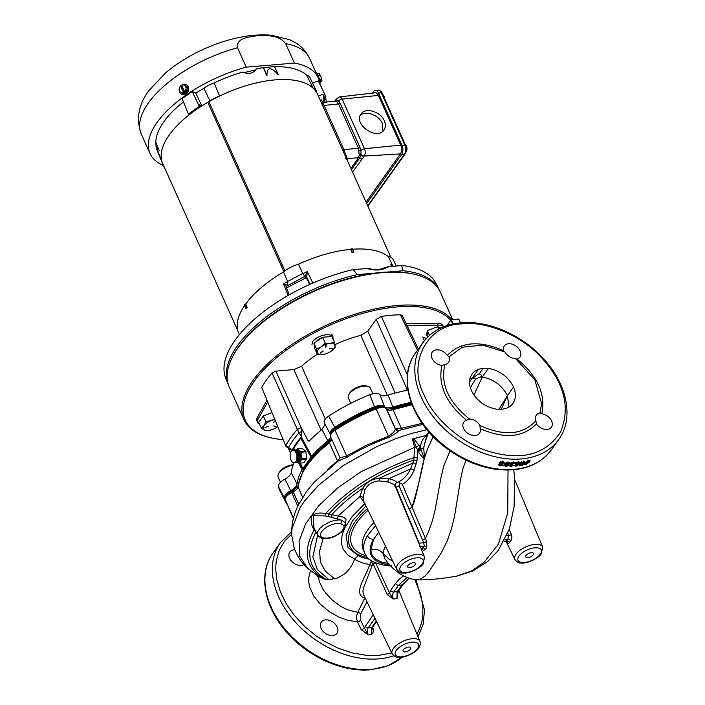 <?xml version="1.0" encoding="UTF-8"?>
<svg xmlns="http://www.w3.org/2000/svg" width="705" height="705" viewBox="0 0 705 705"><rect width="100%" height="100%" fill="white"/><g stroke="black" fill="none" stroke-linecap="round" stroke-linejoin="round"><path stroke-width="1.06" d="M516.58 465.512L517.946 464.375L515.602 464.851L515.452 463.634L519.285 462.075L520.29 462.489L519.788 463.908L516.069 466.225L514.298 465.423A84.662 64.737 28.3 0 0 516.025 465.185L516.58 465.512M515.496 463.573L517.347 463.062M518.739 463.123L519.479 462.083M516.721 462.833L516.457 462.198M517.311 464.154L517.021 463.511L517.311 464.154L518.572 463.414L518.245 462.797L517.021 463.511L516.633 462.621M518.572 463.414L517.981 462.189M515.364 465.282L515.796 466.261M525.04 463.114L528.803 460.497L530.142 460.665L529.517 462.013L525.789 464.674L524.529 464.022L525.04 463.114M524.494 464.569L524.529 464.022M518.951 465.873L519.585 464.974A83.401 58.771 35.5 0 0 522.123 464.604L522.696 463.969L521.541 464.313L520.537 463.291L523.938 461.475L525.498 462.163A84.397 64.481 -150 0 1 523.841 462.577L523.462 462.154L522.202 462.974L522.502 463.546L524.714 463.018A3246.543 2252.651 85.4 0 1 522.687 465.282A83.401 58.771 -144.5 0 1 518.951 465.873M520.281 464.119L520.537 463.291M523.841 462.577L523.189 461.625M521.788 462.172L522.502 463.546M501.202 464.313L500.92 463.009L499.774 463.379L500.418 465.168L501.581 464.718A86.01 53.034 45.4 0 0 503.114 465.08L499.88 465.855L498.224 464.498L499.748 463.784L499.166 462.656L502.736 461.678L504.621 463.106A84.829 64.155 -153.4 0 1 502.753 463.07L502.286 462.365L501.017 462.859L502.083 463.564L500.039 464.683L500.418 465.168M498.056 465.027L498.224 464.498M499.114 462.727L499.272 463.573L499.166 462.656M502.753 463.07L502.136 461.616M500.779 461.687L501.458 463.555M505.432 466.366L503.749 465.106L505.159 464.322L504.851 463.247L508.27 462.189L509.926 463.555L508.199 464.498L508.428 465.388L507.115 466.19L505.432 466.366L505.238 465.053M503.582 465.679L503.749 465.106M505.159 464.322L504.851 463.247L505.159 464.322M510.138 462.841L509.926 463.555L509.548 462.383M508.561 464.833L508.138 463.511M512.42 465.229L513.848 465.379L510.764 466.49L509.248 465.45L510.72 464.613L510.217 463.652L513.628 462.321L515.346 463.388A84.882 65.133 -152.6 0 1 513.584 463.59L513.178 463L511.953 463.608L512.94 464.119L510.966 465.397L512.412 465.238M515.346 462.885L514.809 462.075M513.584 463.59L512.94 462.357M511.601 462.63L512.341 464.198M510.684 464.621L511.292 465.793M509.089 466.005L509.248 465.45M510.076 463.89L510.279 464.472L510.217 463.652M509.195 529.552L511.407 534.469A2.476 1.049 -24.1 0 1 508.825 535.544L507.829 539.078A2.476 1.621 -140.3 0 1 510.676 540.991A15.625 7.076 155.8 0 0 510.059 541.784A15.625 7.076 155.8 0 0 509.548 542.568A2.476 1.859 30.6 0 0 506.525 540.911L504.101 541.519M509.548 542.568C508.737 543.802 507.794 543.291 506.719 541.043M511.407 534.469C512.218 537.087 511.98 539.263 510.676 540.991M526.071 555.443A4.23 1.921 -24.2 0 1 530.116 552.932A4.23 1.921 -24.2 0 1 533.465 553.407A4.23 1.921 -24.2 0 1 533.139 554.844A4.23 1.921 -24.2 0 1 529.102 557.364A4.23 1.921 -24.2 0 1 525.745 556.879A4.23 1.921 -24.2 0 1 526.071 555.443M420.189 546.516L424.216 546.172L423.775 542.762A2.327 0.908 152.9 0 0 426.613 541.176L412.028 507.239C416.355 499.202 420.859 469.821 424.472 458.056L423.705 447.913L424.78 442.978M412.02 507.089C416.752 491.773 420.762 475.804 424.066 459.184L418.224 451.896L421.008 449.719L420.709 448.124A4.045 1.868 -29.9 0 0 417.589 450.257L412.874 438.827L412.355 439.004L414.628 447.331L413.809 460.065A2.829 0.687 -168.9 0 1 416.981 460.885L413.967 470.526C410.83 477.338 406.926 481.912 402.255 484.256L412.02 507.089L409.103 509.186L412.028 507.239M345.45 523.119L346.076 519.162L343.502 517.206L328.706 513.945C350.526 490.548 378.902 472.588 413.809 460.065L410.645 468.878C407.428 475.117 403.498 479.418 398.845 481.788L399.929 482.987L399.109 485.807L409.103 509.186M398.845 481.788L396.219 482.969C396.986 481.533 394.492 480.105 388.755 478.695L379.352 478.201C371.808 479.03 366.23 482.44 362.617 488.424L359.929 496.558L364.529 503.017M399.109 485.807L396.131 487.12C395.091 485.401 395.117 484.009 396.219 482.969L395.276 483.718L394.967 485.666L424.542 557.012A15.219 6.9 -24.2 0 0 412.531 555.17A15.219 6.9 -24.2 0 0 397.92 564.247A15.219 6.9 -24.2 0 0 396.783 569.49L363.754 501.405L363.093 497.695L364.926 489.922A2.829 1.243 28 0 0 362.617 488.424C350.588 496.549 340.392 505.221 332.046 514.421L331.517 517.311L341.229 520.052A2.529 1.859 99.4 0 1 340.489 523.489L343.864 525.63A2.529 2.247 -22 0 0 345.283 522.625L345.283 522.625A2.529 2.247 -22 0 0 345.283 522.616L341.229 520.052L338.841 519.893L333.35 520.731L329.076 522.22L323.181 525.516L320.114 528.124L317.497 532.063L317.558 535.042L313.892 527.507L313.355 515.69L325.366 515.928A2.529 0.643 97.5 0 0 325.604 513.592C319.85 512.42 315.329 513.161 312.042 515.804C310.385 520.431 311.081 525.075 314.13 529.746L316.422 532.707M399.929 482.987L400.696 483.383L399.691 483.868M402.255 484.256L400.696 483.383M416.981 460.885L417.801 451.13L418.224 451.896M331.517 517.311L328.327 516.562L328.706 513.945L325.604 513.592C348.129 489.067 377.704 470.358 414.329 457.483A2.829 0.467 -172.5 0 1 417.439 458.038M366.988 601.911L360.555 613.985A2.529 1.692 30.9 0 0 357.805 612.275L364.705 598.219C352.421 593.725 365.745 577.395 369.799 564.37C364.961 564.071 359.894 562.334 354.606 559.153C352.2 565.754 348.517 570.9 343.582 574.584L337.686 577.933L328.944 579.695L324.194 579.052A5.05 2.811 105.3 0 0 324.009 578.92L319.092 576.796M324.194 579.052L318.316 576.32M337.686 577.941L328.786 579.598L324.009 578.92M376.576 621.669L372.769 627.009A2.529 1.78 -144.5 0 1 371.632 627.6L371.235 634.641L368.098 634.905L364.291 627.882A2.529 1.11 -25.5 0 1 361.163 629.574L357.47 621.845C356.254 618.267 356.369 615.077 357.805 612.275L349.477 610.407L345.6 608.847L340.383 606.08L332.222 599.999L325.745 593.125L322.82 588.966L319.418 581.713L318.519 577.404M392.174 653.808C394.606 656.611 396.58 657.765 398.069 657.28C404.873 658.435 416.937 651.764 418.647 648.001C420.356 645.348 420.788 643.127 419.933 641.33A15.219 6.9 -24.2 0 0 407.922 639.488A15.219 6.9 -24.2 0 0 393.311 648.565A15.219 6.9 -24.2 0 0 392.174 653.808L363.251 594.051L362.916 590.825L363.665 587.397L372.169 565.533A2.529 1.093 13.9 0 1 369.799 564.37L371.517 560.88M365.19 598.201A2.529 1.498 23.4 0 0 364.705 598.219L365.04 597.884M428.182 433.275L425.503 435.619M412.874 438.827L426.877 435.32L425.3 441.348M426.877 435.32L426.877 435.32C422.921 438.166 420.814 442.194 420.585 447.402L413.668 438.563M328.327 516.562L325.366 515.928M327.094 538.047A2.529 1.392 85.5 0 1 326.371 538.514C330.354 537.924 332.804 538.223 340.762 532.575A2.529 1.128 -128.9 0 1 340.101 532.663C336.126 535.844 331.791 537.642 327.094 538.047L326.917 538.065A2.529 1.41 85.8 0 1 326.177 538.532A2.529 1.41 85.8 0 1 326.115 538.532M317.558 535.042C319.814 537.845 322.652 539.008 326.062 538.541L326.062 538.541A2.529 1.419 -94 0 0 326.812 538.074A12.672 5.746 -24.2 0 1 322.723 530.389A12.672 5.746 -24.2 0 1 340.489 523.489M423.793 458.929A4.045 2.626 -43.7 0 1 424.093 458.329A3.031 1.436 160.7 0 0 424.445 457.994L427.662 448.662L433.187 436.615M424.472 458.056L424.066 459.184M424.26 458.629L421.008 449.719M420.709 448.124L420.585 447.402A4.045 1.701 -30.2 0 0 417.386 449.455M417.589 450.257L417.801 451.13L420.85 448.865L423.705 447.913M428.755 431.804L424.78 443.004M422.128 548.472L424.216 546.172A2.327 1.621 -143.8 0 1 426.701 547.433L426.613 541.176M419.836 546.542L419.114 543.158L423.775 542.762L409.341 509.16M421.414 548.534A2.327 1.005 -28.7 0 1 421.396 548.561C422.736 550.49 424.075 550.72 425.406 549.239L426.701 547.433M466.049 460.162L463.053 468.102L460.656 478.907L454.558 516.192L451.535 528.442L447.146 541.176L441.348 552.746L429.151 571.376L425 576.135L420.418 579.096L416.391 579.792C404.273 578.329 393.751 571.306 384.807 558.712L383.22 553.707L383.696 550.279L385.406 546.04M392.738 561.154L388.728 558.845L383.22 553.707C377.545 546.78 370.16 550.2 370.786 549.988L373.685 539.219L378.664 532.152M389.539 564.617A55.219 25.027 -24.2 0 1 373.685 539.219A5.05 3.781 -149.2 0 1 367.464 535.712L375.536 525.71M367.455 557.408C342.207 553.284 342.137 530.195 367.305 508.746M369.358 559.276L362.308 557.479L358.193 555.69L348.023 547.547L346.058 535.544L352.297 521.11L365.965 505.978M469.433 419.017A9.623 6.777 -144.5 0 1 479.92 425.503L480.184 428.666A9.623 6.777 -144.5 0 1 479.435 433.337A9.623 6.777 -144.5 0 1 475.117 435.575A9.623 6.777 -144.5 0 1 465.238 431.046A9.623 6.777 -144.5 0 1 463.767 422.163A9.623 6.777 -144.5 0 1 466.525 420.224L469.433 419.017C448.345 401.947 440.176 383.784 444.943 364.52A9.623 6.777 -144.5 0 0 448.565 362.37A9.623 6.777 -144.5 0 0 449.041 356.8L447.261 355.408C460.568 341.74 479.312 340.154 503.485 350.632A9.623 6.777 -144.5 0 1 504.225 345.979A9.623 6.777 -144.5 0 1 515.998 346.04A9.623 6.777 -144.5 0 1 519.902 357.144A9.623 6.777 -144.5 0 1 517.144 359.083C537.748 376.285 545.952 394.536 541.757 413.844A9.623 6.777 -144.5 0 1 550.508 419.096A9.623 6.777 -144.5 0 1 551.398 427.23A9.623 6.777 -144.5 0 1 547.071 429.468A9.623 6.777 -144.5 0 1 536.408 423.908L535.879 420.77A9.623 6.777 -144.5 0 1 536.346 415.183A9.623 6.777 -144.5 0 1 539.986 413.024L541.757 413.844M479.92 425.503C504.225 436.518 522.881 434.932 535.879 420.77M539.986 413.024L541.607 403.657L534.839 379.792L515.505 358.537A9.623 6.777 -144.5 0 1 504.991 352.042L482.652 345.098L462.357 347.186L449.041 356.8M503.863 351.478L503.485 350.632M515.848 359.012L517.144 359.083M510.72 464.613L510.332 463.502M512.279 464.921L511.989 464.154M509.565 465.133L510.702 465.15M510.482 464.075L511.671 463.599M511.856 462.877L511.486 462.295M502.603 461.766L503.361 461.784M501.185 462.251L500.753 461.555L501.185 462.251M501.422 464.357L501.246 463.52M498.426 464.278L499.889 464.577M521.815 462.242L521.533 461.669M520.748 463.026L522 462.674M522.238 464.48L522.687 465.282M499.034 462.268L499.748 463.784M511.583 463.599L512.068 464.912M528.415 461.105L528.688 460.744L529.517 462.013M524.828 463.432L525.674 463.185M527.754 460.021L528.547 461.308L526.6 462.736C525.939 463.899 525.86 464.295 526.379 463.916L528.027 462.418L527.948 460.762M525.313 462.577L526.379 463.916M507.97 463.775L508.199 464.498M507.785 463.176L509.495 462.233M506.833 465.3L507.115 466.19M506.701 464.868L507.997 464.066M503.952 464.886L505.044 465.044M506.578 462.78L506.199 462.119M506.075 463.441L506.472 463.934L506.075 463.441L505.088 463.846L505.829 465.679L506.869 465.256L506.075 463.441M506.957 464.093L506.569 463.432L507.803 462.877L508.19 463.529L506.957 464.093L506.26 462.339M507.6 462.172L508.19 463.529M506.869 465.256L506.463 464.754L505.459 465.159L505.829 465.679M424.322 395.382C433.725 418.902 464.384 446.045 494.461 452.901C524.467 460.286 546.472 453.35 560.484 432.103C570.389 408.318 564.811 384.322 543.74 360.123C523.048 335.58 485.842 320.757 462.286 323.895C427.521 323.842 406.697 363.04 424.322 395.382M444.943 364.52L441.92 365.472A9.623 6.777 -144.5 0 1 433.161 360.22A9.623 6.777 -144.5 0 1 432.271 352.086A9.623 6.777 -144.5 0 1 447.261 355.408M488.406 368.389C499.871 370.574 508.252 376.77 513.548 386.992L514.853 390.667L515.478 395.628L514.729 400.087L513.029 403.445L510.164 406.336L506.357 408.327L501.687 409.314L496.514 409.164C485.049 406.988 476.668 400.784 471.372 390.57L469.662 384.956L469.504 380.762L470.182 377.466L472.694 373.104L475.426 370.76L478.563 369.226L483.225 368.239L488.406 368.389L482.246 377.034C493.712 379.211 502.092 385.406 507.388 395.628L498.884 409.376M470.305 387.75L475.628 378.964L480.766 376.875L481.453 375.897L480.801 374.161L478.395 374.038L473.637 377.483A25.23 17.784 35.5 0 0 472.403 377.862L469.442 382.084M475.628 378.964L473.531 378.4L473.637 377.483M418.805 543.167A2.476 1.102 157.7 0 0 419.114 543.158L396.131 487.12L395.549 487.067M394.8 486.327C395.646 485.278 393.408 483.85 388.085 482.053L379.519 480.925C372.672 481.224 367.807 484.22 364.926 489.922M408.979 578.391L403.172 584.348A2.529 1.78 -144.5 0 1 402.035 584.938L408.724 578.303M403.172 584.348L398.299 591.187A2.529 1.78 -144.5 0 1 397.162 591.777L402.035 584.938L398.572 585.229L406.996 577.642M501.202 409.349L507.388 395.628L509.019 407.093M374.998 562.731A2.529 1.075 -24.8 0 1 373.121 563.806L387.256 594.544L393.275 599.021C392.262 596.377 392.412 594.059 393.698 592.068A2.529 1.78 -144.5 0 1 390.693 590.244L395.567 583.405A2.529 1.78 35.5 0 0 398.572 585.229L393.698 592.068A21.529 9.755 -24.2 0 1 397.162 591.777L396.986 598.712A16.479 7.473 155.8 0 0 393.275 599.021L389.557 593.072L375.342 562.361M407.992 565.463A4.23 1.921 -24.2 0 1 412.028 562.951A4.23 1.921 -24.2 0 1 415.386 563.427A4.23 1.921 -24.2 0 1 415.06 564.864A4.23 1.921 -24.2 0 1 411.015 567.384A4.23 1.921 -24.2 0 1 407.657 566.899A4.23 1.921 -24.2 0 1 407.992 565.463M398.299 591.187L396.986 598.712A9.597 5.508 -165.9 0 0 397.118 598.58L397.558 593.672A2.529 1.146 -22.2 0 1 397.426 593.628M402.062 429.495A3.031 0.661 -106.9 0 1 401.374 428.305L395.505 428.922L386.701 409.332C387.829 410.451 389.935 410.566 393.002 409.675L401.374 428.305L422.136 423.317M338.726 460.762L346.895 457.334C359.938 449.42 373.958 442.758 388.966 437.338C394.985 433.963 398.29 431.689 398.88 430.499L422.903 424.401M339.704 456.875C339.669 457.862 341.96 457.545 346.587 455.906L366.785 445.119L388.49 436.183L388.966 437.338M426.939 429.645L410.874 433.663L396.166 438.519L377.069 446.468L343.141 465.591L318.598 485.243L304.542 501.026L300.198 507.494L291.993 528.653L291.685 535.192C291.35 524.344 293.668 514.112 298.638 504.498L306.86 491.129L314.271 482.123L338.682 460.682L339.669 456.999L330.663 436.959A10.099 4.583 -24.2 0 1 335.051 430.253L346.587 455.906A3.031 0.952 -121.2 0 1 346.895 457.334M396.633 429.151A3.031 2.644 -99.6 0 0 398.898 430.473A3.031 3.014 52.4 0 1 395.311 429.001L395.505 428.922A3.031 3.005 -95.3 0 0 398.942 430.464M339.933 458.268L337.528 460.858L329.394 442.775L331.817 439.532M327.587 469.354L337.528 460.858A3.031 1.322 -128 0 1 337.721 461.387M371.5 560.872L371.473 560.907A2.529 0.943 49.2 0 0 373.121 563.806L372.169 565.533M310.411 570.724L308.464 578.946L309.354 586.41L313.822 596.183L319.982 603.859L329.209 611.614L338.382 616.884L347.609 620.268L357.47 621.845A2.529 1.11 154.5 0 0 360.599 620.153L364.291 627.882L373.042 615.016A2.529 1.78 35.5 0 0 373.844 616.038M387.256 594.544A2.529 1.075 155.2 0 0 389.557 593.072L390.693 590.244M388.49 436.183C393.046 433.205 395.32 430.808 395.311 429.001L386.19 408.715A2.018 1.789 -39.8 0 0 385.961 408.354L383.335 406.838L381.493 406.653L375.739 407.939L388.49 436.183M358.114 555.646L354.606 559.153L347.829 554.941L343.291 549.345L341.678 544.533L341.52 538.805L342.454 534.029L344.763 527.992M360.264 507.811L364.846 503.678L352.148 516.545L345.036 527.428M403.375 649.781A4.23 1.921 -24.2 0 1 407.419 647.269A4.23 1.921 -24.2 0 1 410.777 647.745A4.23 1.921 -24.2 0 1 410.442 649.182A4.23 1.921 -24.2 0 1 406.406 651.702A4.23 1.921 -24.2 0 1 403.048 651.217A4.23 1.921 -24.2 0 1 403.375 649.781M293.342 518.704L285.269 499.695L286.556 495.033A8.081 3.666 -24.2 0 1 291.253 490.988L292.76 490.195A9.597 4.353 155.8 0 0 297.827 486.186M297.818 506.216L291.341 491.632L292.857 490.847L293.201 491.799C296.074 490.222 297.669 488.583 297.977 486.864A2.018 1.745 5.7 0 1 297.845 486.071L303.52 469.733A94.972 43.049 -24.2 0 1 329.579 440.775A9.597 4.353 155.8 0 0 331.526 438.871M330.663 436.959L330.989 433.011L331.72 431.645A8.081 3.666 -24.2 0 1 334.972 428.437A109.116 49.456 -24.2 0 1 375.377 407.419A8.081 3.666 -24.2 0 1 381.828 406.477L383.3 406.829M386.64 409.085A9.597 4.353 155.8 0 0 391.857 408.362A94.972 43.049 -24.2 0 1 411.517 403.357M361.163 629.574L368.098 634.905C367.005 632.244 367.023 629.909 368.169 627.899L371.632 627.6L376.285 621.07M372.769 627.009L371.42 631.795L371.394 634.474C373.227 633.028 373.773 631.054 373.042 628.569A2.529 1.181 -22.9 0 1 372.125 628.446M291.641 534.178L284.432 541.405L279.25 550.226L276.184 561.233L275.664 568.662L276.801 579.713L280.493 592.112L286.186 603.691L293.888 614.866L304.965 626.789L316.025 635.813L324.335 641.242L338.523 648.344L352.738 653.033L366.415 655.324L378.92 655.35L391.733 652.909M416.893 634.007L419.519 628.886L421.599 622.735L422.692 616.981L422.894 606.274L420.621 594.015L414.875 579.695M332.645 635.513A9.623 6.777 -144.5 0 1 322.767 630.984A9.623 6.777 -144.5 0 1 321.295 622.101A9.623 6.777 -144.5 0 1 325.613 619.862A9.623 6.777 -144.5 0 1 335.492 624.392A9.623 6.777 -144.5 0 1 336.972 633.275A9.623 6.777 -144.5 0 1 332.645 635.513M303.987 564.555A9.623 6.777 -144.5 0 1 301.15 565.428A9.623 6.777 -144.5 0 1 291.271 560.907A9.623 6.777 -144.5 0 1 289.799 552.024A9.623 6.777 -144.5 0 1 294.117 549.785A9.623 6.777 -144.5 0 1 294.831 549.75M290.68 490.654L284.89 479.1C288.671 477.029 290.786 474.862 291.244 472.606L297.069 484.106C296.629 486.379 294.514 488.547 290.707 490.636L290.68 490.654C286.212 493.156 284.106 495.633 284.379 498.065L278.457 486.556A112.042 50.778 155.8 0 0 280.423 491.799L286.265 502.982A111.302 50.443 155.8 0 0 286.45 503.335M284.379 498.065A111.302 50.443 155.8 0 0 286.265 502.982M284.767 479.171C280.317 481.665 278.211 484.123 278.457 486.556M293.685 450.169L293.113 448.944L292.249 449.764A98.277 44.547 -24.2 0 1 301.379 436.959L301.097 437.735L311.257 456.814L302.489 469.116L299.722 463.132M293.113 448.944L301.097 437.735M294.029 462.718A97.748 44.309 155.8 0 0 291.244 472.606M302.489 469.116L302.022 469.662A97.008 43.974 155.8 0 0 297.069 484.106M302.022 469.662L298.797 463.114M292.505 450.283L292.249 449.764A98.277 44.547 155.8 0 0 292.17 449.905L290.619 449.896L285.904 446.336L261.705 387.486L285.904 446.336M288.23 448.195L290.548 452.892M293.897 448.248L294.672 449.993M300.436 463.07L302.877 468.71M407.939 389.988L408.116 390.993L407.226 389.38L406.582 390.411A97.748 44.309 155.8 0 0 388.12 395.082L392.817 407.076C388.772 408.239 386.005 408.08 384.507 406.6L384.507 406.6C382.639 404.89 379.29 404.934 374.452 406.741L369.817 394.668A112.042 50.778 155.8 0 0 328.68 416.073C324.714 418.867 323.348 421.264 324.591 423.273M374.452 406.741A111.302 50.443 155.8 0 0 334.725 427.406L328.68 416.073M330.83 437.32L327.878 440.872L321.938 429.521A97.748 44.309 155.8 0 0 309.222 441.074L308.2 440.907L301.202 427.574L301.89 431.407L301.502 436.818A98.277 44.547 155.8 0 0 301.379 436.959L311.548 456.285L311.257 456.814M327.878 440.872A97.008 43.974 155.8 0 0 311.548 456.285M309.222 441.074L308.2 440.907L310.174 440.087M321.938 429.521L325.102 424.348M334.725 427.406C330.724 430.209 329.341 432.623 330.592 434.641M324.335 422.903L330.442 434.447M379.854 394.589L384.507 406.6L379.854 394.589C381.334 396.06 384.093 396.228 388.12 395.082M405.322 390.658L407.226 389.38L406.582 390.411M411.165 402.388A97.008 43.974 155.8 0 0 392.817 407.076M317.417 354.245A70.949 32.157 155.8 0 0 301.59 366.195L293.862 369.587L275.884 371.112L272.042 372.971L297.325 429.424A101.476 45.992 155.8 0 0 285.948 445.384M272.042 372.971A100.251 45.437 155.8 0 0 261.705 387.486M301.202 427.574L297.325 429.424M289.429 448.891L288.601 447.463A1215.305 666.128 -165.3 0 1 285.913 445.489M297.422 429.327A1215.314 946.013 63.6 0 0 299.061 432.791A100.225 45.428 155.8 0 0 288.601 447.463L292.17 449.905M301.89 431.407L299.061 432.791L301.502 436.818M387.38 395.293L360.837 335.36A70.949 32.157 155.8 0 0 334.972 344.648M301.59 366.195L325.305 419.034M407.411 375.078L381.44 316.43L376.223 319.321L367.834 331.094L360.837 335.36M379.81 394.544C377.959 392.844 374.628 392.888 369.817 394.668M407.552 390.217L376.223 319.321M418.356 349.054L402.247 315.584L400.396 314.818L417.483 350.279M400.396 314.818A100.251 45.437 155.8 0 0 381.44 316.43M406.195 323.798L437.312 323.472A12.126 5.499 -24.2 0 1 442.969 325.543L443.551 326.847A12.126 5.499 -24.2 0 0 438.052 325.12L437.312 323.472M406.988 325.437L438.052 325.12M428.182 336.585A6.415 2.908 -24.2 0 1 427.23 335.747A6.821 3.093 -24.2 0 1 427.812 331.658M452.636 319.559L440.29 292.082A115.682 52.434 155.8 0 0 414.699 274.351L413.632 274.095A114.677 51.976 155.8 0 0 238.669 346.807A114.677 51.976 155.8 0 0 233.505 355.056L232.985 356.016A115.682 52.434 155.8 0 0 229.248 386.922L244.018 419.783A115.682 52.434 -24.2 0 1 252.963 380.559A115.682 52.434 -24.2 0 1 357.021 313.602A115.682 52.434 -24.2 0 1 451.782 319.629M414.699 274.351A115.682 52.434 155.8 0 0 238.193 347.697A115.682 52.434 155.8 0 0 232.985 356.016M283.093 439.638A114.677 51.976 -24.2 0 1 270.676 437.77L269.61 437.514A115.682 52.434 -24.2 0 1 244.018 419.783M270.676 437.77A114.677 51.976 -24.2 0 1 295.43 343.846A114.677 51.976 -24.2 0 1 450.654 320.185M372.813 393.707L370.301 388.129A12.029 5.455 155.8 0 0 367.64 386.278A12.029 5.455 155.8 0 0 348.746 394.774A12.029 5.455 155.8 0 0 348.358 397.99L350.764 403.33M348.746 394.774L349.574 393.24A10.425 4.724 -24.2 0 1 365.948 385.882L367.64 386.278M293.033 465.256A12.029 5.455 155.8 0 0 278.537 473.795A12.029 5.455 155.8 0 0 278.149 477.012L280.484 482.194M278.537 473.795L279.365 472.262A10.425 4.724 -24.2 0 1 293.227 464.727M267.477 402.379L258.048 419.105L257.307 417.466L266.763 400.687M259.546 424.11A12.126 5.499 -24.2 0 1 257.581 422.471A12.126 5.499 -24.2 0 1 258.048 419.105M257.581 422.471L256.849 420.823A12.126 5.499 -24.2 0 1 257.307 417.466M299.59 459.722A6.319 3.446 -94.9 0 0 299.66 459.457L296.787 459.704A6.319 3.446 85.1 0 1 296.708 459.96L299.616 459.669L296.69 460.03A6.319 3.446 85.1 0 1 296.602 460.286L296.576 460.347A6.319 3.446 85.1 0 1 296.479 460.585L299.361 460.339A6.319 3.446 -94.9 0 0 299.458 460.101L296.488 460.312M294.337 462.691L297.219 462.445A6.319 3.446 -94.9 0 0 297.387 462.41L294.505 462.656A6.319 3.446 85.1 0 1 294.337 462.691L294.293 462.7A6.319 3.446 85.1 0 1 294.17 462.718A6.319 3.446 85.1 0 1 294.126 462.718L294.073 462.718A6.319 3.446 85.1 0 1 293.906 462.718L293.862 462.718A6.319 3.446 85.1 0 1 293.685 462.691L293.641 462.683A6.319 3.446 85.1 0 1 293.474 462.647L293.421 462.63A6.319 3.446 85.1 0 1 293.254 462.568L293.209 462.55A6.319 3.446 85.1 0 1 293.033 462.471L292.989 462.445A6.319 3.446 85.1 0 1 292.822 462.348L292.778 462.321A6.319 3.446 85.1 0 1 292.61 462.207L292.566 462.172A6.319 3.446 85.1 0 1 292.408 462.031L292.363 461.995A6.319 3.446 85.1 0 1 292.205 461.846L292.161 461.801A6.319 3.446 85.1 0 1 292.011 461.634L291.967 461.581A6.319 3.446 85.1 0 1 291.817 461.396L291.755 461.317M294.963 462.471L297.845 462.224A6.319 3.446 -94.9 0 0 298.004 462.136L295.122 462.374A6.319 3.446 85.1 0 1 294.963 462.471L294.919 462.498A6.319 3.446 85.1 0 1 294.761 462.568L294.69 462.559M290.971 451.887A6.319 3.446 85.1 0 1 290.998 451.843A6.319 3.446 85.1 0 1 291.077 451.693L291.103 451.641A6.319 3.446 85.1 0 1 291.227 451.447L291.262 451.394A6.319 3.446 85.1 0 1 291.385 451.209L291.421 451.165A6.319 3.446 85.1 0 1 291.562 450.997L291.597 450.962A6.319 3.446 85.1 0 1 291.738 450.812L291.773 450.768A6.319 3.446 85.1 0 1 291.923 450.645L291.949 450.636A6.319 3.446 85.1 0 1 292.117 450.495L292.161 450.469A6.319 3.446 85.1 0 1 292.319 450.372L292.346 450.372A6.319 3.446 85.1 0 1 292.522 450.275L292.566 450.257A6.319 3.446 85.1 0 1 292.734 450.204L292.778 450.187A6.319 3.446 85.1 0 1 292.945 450.151L292.989 450.142A6.319 3.446 85.1 0 1 293.104 450.134A6.319 3.446 85.1 0 1 293.157 450.125L296.038 449.878A6.319 3.446 -94.9 0 0 295.985 449.887A6.319 3.446 -94.9 0 0 295.888 449.896M293.148 450.195L293.201 450.125A6.319 3.446 85.1 0 1 293.377 450.125L296.25 449.878A6.319 3.446 -94.9 0 0 296.082 449.878L293.104 450.204M296.699 449.975L296.69 449.957A6.319 3.446 -94.9 0 0 296.514 449.913L296.47 449.905A6.319 3.446 -94.9 0 0 296.303 449.887L293.421 450.134A6.319 3.446 85.1 0 1 293.588 450.151L293.641 450.16A6.319 3.446 85.1 0 1 293.809 450.204L293.862 450.213A6.319 3.446 85.1 0 1 294.029 450.275L296.911 450.028A6.319 3.446 -94.9 0 0 296.735 449.966L296.576 449.984M294.293 450.398A6.319 3.446 85.1 0 1 294.461 450.495L297.334 450.248A6.319 3.446 -94.9 0 0 297.166 450.151L294.179 450.442L297.122 450.125A6.319 3.446 -94.9 0 0 296.955 450.046L296.911 450.028M294.505 450.521A6.319 3.446 85.1 0 1 294.672 450.645L297.545 450.398A6.319 3.446 -94.9 0 0 297.378 450.283L294.408 450.548M295.122 451.041A6.319 3.446 85.1 0 1 295.272 451.209L298.153 450.971A6.319 3.446 -94.9 0 0 297.995 450.803L294.998 451.068L297.951 450.759A6.319 3.446 -94.9 0 0 297.801 450.601L294.919 450.848A6.319 3.446 85.1 0 1 295.078 450.997M296.946 455.13A6.319 3.446 85.1 0 1 296.999 455.439L299.872 455.192A6.319 3.446 -94.9 0 0 299.828 454.884L296.849 455.148L299.81 454.804A6.319 3.446 -94.9 0 0 299.748 454.505L299.731 454.417A6.319 3.446 -94.9 0 0 299.66 454.126L296.787 454.364A6.319 3.446 85.1 0 1 296.858 454.663L299.731 454.417M297.008 455.518A6.319 3.446 85.1 0 1 297.043 455.827L299.925 455.589A6.319 3.446 -94.9 0 0 299.889 455.28L299.907 455.28M297.113 456.708A6.319 3.446 85.1 0 1 297.113 457.016L299.995 456.77A6.319 3.446 -94.9 0 0 299.986 456.461L297.008 456.62L299.986 456.373A6.319 3.446 -94.9 0 0 299.969 456.064L299.977 455.976A6.319 3.446 -94.9 0 0 299.933 455.668L297.052 455.915A6.319 3.446 85.1 0 1 297.087 456.223L299.96 455.976M297.113 457.096A6.319 3.446 85.1 0 1 297.113 457.404L299.986 457.166A6.319 3.446 -94.9 0 0 299.995 456.858L297.113 457.016M297.113 457.492A6.319 3.446 85.1 0 1 297.096 457.792L299.969 457.554A6.319 3.446 -94.9 0 0 299.986 457.245L297.113 457.404M297.052 458.259A6.319 3.446 85.1 0 1 297.017 458.558L299.898 458.312A6.319 3.446 -94.9 0 0 299.933 458.012L296.964 458.162L299.942 457.933A6.319 3.446 -94.9 0 0 299.969 457.633L299.969 457.554M296.532 459.933A6.186 3.375 -94.9 0 0 295.465 451.746A6.186 3.375 -94.9 0 0 290.945 451.94A6.186 3.375 -94.9 0 0 290.539 452.927A6.186 3.375 -94.9 0 0 291.738 461.29A6.186 3.375 -94.9 0 0 296.532 459.933M296.893 459.281L296.875 459.36A6.319 3.446 85.1 0 1 296.805 459.625L299.687 459.387A6.319 3.446 -94.9 0 0 299.748 459.114L299.766 459.034A6.319 3.446 -94.9 0 0 299.828 458.752L296.946 458.999A6.319 3.446 85.1 0 1 296.893 459.281L299.766 459.034M299.458 460.101L296.576 460.347M296.602 460.286L299.475 460.039A6.319 3.446 -94.9 0 0 299.563 459.792L299.59 459.739M296.479 460.585L296.452 460.647A6.319 3.446 85.1 0 1 296.347 460.876L299.255 460.576L296.32 460.938A6.319 3.446 85.1 0 1 296.206 461.149L299.087 460.903A6.319 3.446 -94.9 0 0 299.158 460.762A6.319 3.446 -94.9 0 0 299.193 460.691L299.228 460.638A6.319 3.446 -94.9 0 0 299.334 460.409L299.361 460.339M299.193 460.691L296.32 460.938M296.091 461.158L296.171 461.202A6.319 3.446 85.1 0 1 296.056 461.396L296.021 461.449A6.319 3.446 85.1 0 1 295.888 461.634L298.77 461.387A6.319 3.446 -94.9 0 0 298.902 461.202L298.929 461.158A6.319 3.446 -94.9 0 0 299.052 460.955L296.171 461.202M298.902 461.202L296.021 461.449M295.933 461.396L298.929 461.158M295.888 461.634L295.853 461.678A6.319 3.446 85.1 0 1 295.721 461.846L298.603 461.599A6.319 3.446 -94.9 0 0 298.735 461.431L298.761 461.387M295.721 461.846L295.686 461.89A6.319 3.446 85.1 0 1 295.545 462.031L298.418 461.793A6.319 3.446 -94.9 0 0 298.559 461.643L295.686 461.89M295.501 462.075A6.319 3.446 85.1 0 1 295.36 462.207L298.233 461.96A6.319 3.446 -94.9 0 0 298.382 461.828L295.51 462.004M295.36 462.207L295.316 462.233A6.319 3.446 85.1 0 1 295.166 462.348L298.039 462.101A6.319 3.446 -94.9 0 0 298.197 461.995L295.316 462.233M294.549 462.647L297.431 462.401A6.319 3.446 -94.9 0 0 297.589 462.339L294.716 462.586A6.319 3.446 85.1 0 1 294.549 462.647L294.505 462.656M294.223 462.709L296.999 462.471A6.319 3.446 -94.9 0 0 297.052 462.471A6.319 3.446 -94.9 0 0 297.166 462.454L294.293 462.7M293.967 450.345L295.307 450.169L294.011 450.301M293.588 450.151L296.47 449.905M297.783 450.61L297.757 450.565A6.319 3.446 -94.9 0 0 297.589 450.433L294.716 450.671A6.319 3.446 85.1 0 1 294.875 450.812L297.757 450.565M298.136 450.971A6.186 3.375 85.1 0 1 298.18 451.015L295.316 451.262A6.319 3.446 85.1 0 1 295.465 451.447L295.501 451.5A6.319 3.446 85.1 0 1 295.642 451.693L298.523 451.456A6.319 3.446 -94.9 0 0 298.382 451.253L298.418 451.306A6.186 3.375 85.1 0 1 299.616 459.669A6.186 3.375 85.1 0 1 299.211 460.656A6.186 3.375 85.1 0 1 299.184 460.709M298.409 451.288A6.186 3.375 85.1 0 1 298.418 451.306L295.501 451.5M295.642 451.693L295.686 451.755A6.319 3.446 85.1 0 1 295.818 451.967L295.853 452.028A6.319 3.446 85.1 0 1 295.985 452.258L296.021 452.319A6.319 3.446 85.1 0 1 296.144 452.557L296.171 452.628A6.319 3.446 85.1 0 1 296.285 452.883L299.167 452.636A6.319 3.446 -94.9 0 0 299.052 452.381L299.017 452.319A6.319 3.446 -94.9 0 0 298.894 452.072L298.867 452.011A6.319 3.446 -94.9 0 0 298.735 451.782L298.7 451.72A6.319 3.446 -94.9 0 0 298.559 451.508L298.523 451.456M295.739 452.02L298.735 451.764L295.853 452.028M298.894 452.072L296.021 452.319M299.052 452.381L296.171 452.628M296.285 452.883L296.32 452.954A6.319 3.446 85.1 0 1 296.426 453.218L299.299 452.971A6.319 3.446 -94.9 0 0 299.193 452.707L296.32 452.954M299.193 452.707L296.197 452.927M299.334 453.042L296.452 453.289A6.319 3.446 85.1 0 1 296.549 453.562L299.431 453.315A6.319 3.446 -94.9 0 0 299.334 453.042L296.452 453.289M299.563 453.756L296.69 454.002A6.319 3.446 85.1 0 1 296.761 454.284L299.643 454.046A6.319 3.446 -94.9 0 0 299.563 453.756L299.537 453.676A6.319 3.446 -94.9 0 0 299.449 453.394L299.431 453.315M296.549 453.562L296.576 453.641A6.319 3.446 85.1 0 1 296.664 453.923L299.537 453.676M299.449 453.394L296.576 453.641M299.563 453.694L296.567 453.95M299.66 454.126L296.787 454.364M299.757 454.434L296.761 454.69M299.933 455.668L297.052 455.915M300.013 456.84L297.017 457.096M297.087 457.88L299.986 457.615L296.99 457.871M296.946 458.999L299.837 458.682A6.319 3.446 -94.9 0 0 299.889 458.391L299.898 458.312M297.008 458.638L299.889 458.391L296.911 458.62M299.66 459.457L296.69 459.669M294.761 462.568L297.642 462.321A6.319 3.446 -94.9 0 0 297.801 462.251L297.81 462.233M296.259 449.887L297.387 448.918A7.2 3.93 85.1 0 1 297.774 448.847L298.567 450.019A6.442 3.516 -94.9 0 0 296.408 449.896M299.748 454.505L296.875 454.743M299.775 459.078L296.779 459.325M299.228 452.716A4.547 2.485 -94.9 0 1 299.951 458.647A4.547 2.485 -94.9 0 1 299.775 459.131L296.875 459.36M296.964 458.92L299.837 458.682M299.951 457.994L296.955 458.241M300.004 457.228L297.017 457.483M300.004 456.452L297.017 456.708M299.828 454.813L296.84 455.069M299.458 453.341L296.461 453.597M296.144 452.557L299.017 452.319M299.052 452.354L296.056 452.61M295.985 452.258L298.867 452.011M298.894 452.055L295.897 452.31M295.818 451.967L298.7 451.72M298.382 451.253L295.386 451.508M295.465 451.447L298.338 451.2M296.955 450.046L294.073 450.292M296.514 449.913L293.641 450.16M293.809 450.204L296.69 449.957M297.801 462.251L294.919 462.498M298.735 461.431L295.853 461.678M299.334 460.409L296.452 460.647M299.361 460.356L296.364 460.612M299.563 459.792L296.69 460.03M303.406 462.815A7.2 3.93 -94.9 0 0 303.423 462.815L303.406 462.815A7.2 3.93 -94.9 0 0 303.811 462.744L299.387 463.123A7.2 3.93 85.1 0 1 298.99 463.194A7.2 3.93 85.1 0 1 298.973 463.194L296.937 462.127M297.475 462.383A6.442 3.516 -94.9 0 0 299.863 461.616L299.387 463.123M301.484 452.178L301.15 454.901A6.442 3.516 -94.9 0 0 299.167 450.495L301.202 451.552A7.2 3.93 85.1 0 1 301.484 452.178L305.908 451.799A7.2 3.93 -94.9 0 0 305.635 451.182L301.202 451.552M299.863 461.616L300.33 460.955A6.442 3.516 -94.9 0 0 301.273 456.038L301.15 454.901M301.273 456.038L302.207 458.664A7.2 3.93 85.1 0 1 302.075 459.352L300.33 460.955M302.075 459.352L306.499 458.973A7.2 3.93 -94.9 0 0 306.631 458.285L302.207 458.664M306.631 458.285L305.908 451.799M299.167 450.495L298.567 450.019M303.811 462.744L306.499 458.973M305.635 451.182L302.225 448.468L297.774 448.847A7.2 3.93 85.1 0 1 297.792 448.847L302.225 448.468A7.2 3.93 -94.9 0 0 302.207 448.468A7.2 3.93 -94.9 0 0 302.189 448.468M440.748 328.063L437.655 326.697L427.336 330.592L429.486 335.386M438.721 329.068L437.655 326.697M424.41 340.691L422.753 337.008L426.252 338.55M426.366 333.826L427.23 335.747A6.415 2.908 -24.2 0 1 427.724 333.571A6.415 2.908 -24.2 0 1 428.34 332.839M325.19 343.088L321.207 346.772L316.589 349.046L313.972 343.229L314.65 348.393L317.268 354.218L323.595 354.333A9.623 4.362 155.8 0 0 331.156 351.152A9.623 4.362 155.8 0 0 331.914 350.596L335.139 347.477L334.47 342.304L330.143 343.397L325.19 343.088L322.573 337.272L313.972 343.229M331.932 350.579L331.914 350.596A9.623 4.362 155.8 0 0 335.122 345.591A9.623 4.362 155.8 0 0 330.143 343.397A9.623 4.362 155.8 0 0 321.207 346.772A9.623 4.362 155.8 0 0 317.241 352.333A9.623 4.362 155.8 0 0 322.22 354.518A9.623 4.362 155.8 0 0 323.595 354.333M334.47 342.304L331.852 336.488L322.573 337.272M316.589 349.046L317.268 354.218M320.273 352.879L323.057 351.011M320.59 352.993L323.243 351.055L320.502 352.791M332.249 348.596L329.367 348.781L332.452 348.27M326.001 345.415L325.463 345.617L325.666 347.151L326.195 346.93L326.001 345.415M325.639 346.992L325.921 345.353M329.455 348.623L332.152 348.393M274.457 419.043L271.425 420.506L265.944 421.757L263.97 425.661L261.37 428.182L264.56 430.138L269.284 430.385M261.37 428.182L258.753 422.357L263.326 415.932L265.944 421.757M274.694 419.59A9.623 4.362 155.8 0 0 271.425 420.506A9.623 4.362 155.8 0 0 263.97 425.661A9.623 4.362 155.8 0 0 264.56 430.138A9.623 4.362 155.8 0 0 269.425 430.358A9.623 4.362 155.8 0 0 272.588 429.46A9.623 4.362 155.8 0 0 277.664 426.684M271.813 412.733L263.326 415.932M273.928 425.917L275.963 426.472M276.06 426.516L273.884 426.04L276.06 426.516M275.091 420.55L273.469 422.612L275.206 420.814M265.106 427.442L268.429 426.313L265.106 427.442M264.948 427.53L268.244 426.269M273.514 422.551L275.117 420.603M321.868 337.757L318.272 339.457L316.166 341.705M333.051 339.158L332.954 336.84L331.341 335.254L327.19 334.549L321.815 335.562L316.615 337.968L312.967 341.053L311.962 344.533M184.675 91.721A3.076 1.392 155.8 0 1 186.358 91.112A3.076 1.595 86.1 0 1 185.979 88.627A3.076 1.595 86.1 0 1 186.684 86.618L184.516 85.375A4.001 3.305 113.8 0 1 185.979 88.627A4.001 3.305 113.8 0 1 184.595 91.641A4.988 1.683 55.3 0 0 184.675 91.721L185.688 92.17L184.499 92.989L183.485 92.549A3.076 1.392 155.8 0 0 182.78 93.589L183.423 93.871L187.001 91.394L187.327 86.9L183.432 84.6A3.076 1.392 155.8 0 0 181.749 85.208A4.988 1.683 55.3 0 0 181.731 85.252L184.595 91.641M181.731 85.252A4.001 3.305 113.8 0 1 184.516 85.375L183.432 84.6M180.533 86.072L183.406 92.461A4.001 3.305 113.8 0 1 180.612 92.346A4.001 3.305 113.8 0 1 179.149 89.086A4.001 3.305 113.8 0 1 180.533 86.072A4.988 1.683 -124.7 0 1 180.559 86.036A3.076 1.392 155.8 0 0 180.207 86.407A3.076 1.392 155.8 0 0 180.022 86.689M182.78 93.589L179.528 91.571A3.076 1.595 -93.9 0 1 179.149 89.086A3.076 1.595 -93.9 0 1 179.361 87.984A3.076 1.595 -93.9 0 1 179.502 87.614M182.11 86.107L181.573 86.486L184.499 92.989M181.573 86.486L180.559 86.036M186.684 86.618L187.327 86.9M186.358 91.112L187.001 91.394M180.683 86.089A5.314 4.38 113.8 0 1 185.891 84.512A5.314 4.38 113.8 0 1 187.856 86.53A5.314 4.38 113.8 0 1 186.887 92.584A5.314 4.38 113.8 0 1 181.608 94.241A5.314 4.38 113.8 0 1 179.634 92.223A5.314 4.38 113.8 0 1 179.211 90.416M186.094 84.609A5.314 4.38 113.8 0 1 186.296 84.697A5.314 4.38 113.8 0 1 188.27 86.715A5.314 4.38 113.8 0 1 187.292 92.76A5.314 4.38 113.8 0 1 182.022 94.417A5.314 4.38 113.8 0 1 181.819 94.32M321.674 80.123L321.938 80.705A4.988 4.406 172.6 0 1 321.877 80.802L320.123 81.463M317.92 73.197A3.076 1.657 -16.2 0 1 319.515 73.919A3.076 1.657 -16.2 0 1 319.206 75.373A3.076 3.049 -88.3 0 1 320.978 77.171A4.001 0.485 -110.7 0 0 319.515 73.919A4.001 0.485 -110.7 0 0 319.092 73.408A5.05 5.05 0 0 0 317.92 73.197A3.076 1.657 -16.2 0 0 317.885 73.197L317.003 73.523M319.991 80.934L321.78 80.088A4.988 4.406 -7.4 0 0 321.85 79.991A4.001 0.485 -110.7 0 0 320.978 77.171A3.076 3.049 -88.3 0 1 320.81 79.7L319.744 80.106M321.78 80.088A3.076 1.392 155.8 0 0 320.81 79.7M320.264 82.168L321.092 81.85A3.076 1.392 155.8 0 0 321.542 81.383A3.076 1.392 155.8 0 0 321.877 80.802M319.206 75.373L318.14 75.779M319.885 83.049L320.211 82.926A5.314 0.643 -110.7 0 0 318.017 75.488A5.314 0.643 -110.7 0 0 316.466 72.985L316.21 73.082M352.077 252.672L352.403 252.223L350.949 248.944L352.333 248.83L353.963 252.09L353.646 252.54A85.111 38.581 -24.2 0 0 352.077 252.672L350.623 249.394A85.005 38.528 155.8 0 0 298.497 264.234L302.78 273.628L304.877 276.263L307.318 271.601L312.826 283.075M352.403 252.223L353.963 252.09M374.893 273.135L357.259 274.633A115.576 52.381 155.8 0 0 228.208 384.313A115.576 52.381 155.8 0 0 228.411 384.78M439.241 290.028A115.576 52.381 155.8 0 0 439.021 289.561A115.576 52.381 155.8 0 0 403.004 270.746L388.12 272.015M357.259 274.633L353.17 269.557L368.468 268.499C375.166 270.112 380.7 269.742 385.089 267.371M228.208 384.313L225.882 378.708A115.4 52.302 -24.2 0 1 353.17 269.557M385.203 267.31L401.638 265.45A115.4 52.302 -24.2 0 1 436.377 284.106L439.021 289.561M401.638 265.45L403.004 270.746M392.112 266.261L390.817 264.516L392.368 266.234M391.672 266.296L390.817 264.516A85.314 38.669 -24.2 0 1 392.861 265.988L392.958 266.182M392.861 265.988L393.505 266.137M352.535 249.235A85.005 38.528 155.8 0 1 388.34 256.611L392.782 265.82M302.78 273.628A85.314 38.669 -24.2 0 1 307.318 271.601L306.728 276.827L304.877 276.263M306.728 276.827L306.71 277.065A1.542 1.525 -139.1 0 0 304.745 276.422L304.912 276.263M306.71 277.065L306.719 277.091A1.542 1.533 -143.4 0 0 304.727 276.43L287.191 285.904L304.727 276.43M310.165 284.256L306.719 277.091L306.305 277.647A1.542 1.533 -143.5 0 0 304.313 276.994M309.627 284.494L306.305 277.647L286.6 287.896M289.332 294.778L286.494 287.922L286.82 286.204A1.542 1.525 41.4 0 1 287.191 285.904M286.82 286.204L287.384 285.569A1.542 1.525 41.5 0 1 287.746 285.269M287.367 285.587A1.542 1.533 38.5 0 1 287.755 285.261L287.164 285.816M288.213 295.413L283.507 283.992A85.314 38.669 -24.2 0 1 287.658 281.498L287.684 285.225M287.102 287.041L283.507 283.992L287.711 285.199M244.591 305.565A85.005 38.528 155.8 0 0 238.581 332.822L239.348 334.672M287.658 281.498L302.692 273.461M245.701 303.996L247.155 307.274A85.111 38.581 -24.2 0 0 246.389 308.358L245.737 308.411L246.512 307.327L245.058 304.049L245.701 303.996A85.005 38.528 155.8 0 1 283.542 272.015L287.587 281.321M246.512 307.327L247.155 307.274M245.737 308.411L244.371 305.009L245.058 304.049M239.101 334.963A19.308 8.751 -24.2 0 1 239.198 334.32M283.542 272.015A19.308 8.751 -24.2 0 1 298.497 264.234M350.623 249.394L350.949 248.944M388.34 256.611A19.308 8.751 -24.2 0 1 393.152 259.59L396.219 265.908M237.955 331.05L162.74 163.701A84.838 38.458 -24.2 0 1 207.781 102.322L208.874 101.696L284.917 270.896L208.874 101.696A84.838 38.458 -24.2 0 1 317.514 94.144L390.905 257.44M207.781 102.322L283.904 271.707L207.781 102.322M378.373 95.422A6.354 3.472 -94.9 0 0 375.166 92.769L339.528 96.92A5.235 2.855 85.1 0 1 342.172 99.105L378.373 95.422L400.696 145.08A6.354 3.472 -94.9 0 1 400.396 153.919L366.045 202.124M336.682 98.77A3.076 2.168 35.5 0 0 336.541 98.947A3.076 2.168 35.5 0 0 336.241 99.943L338.638 100.815L340.136 103.247L360.017 147.486L360.951 150.473L361.013 155.074A3.076 2.168 35.5 0 0 363.992 156.395L352.535 172.064M384.322 120.784C385.829 124.318 385.714 127.376 383.987 129.967C377.043 140.868 352.958 124.142 361.013 114.007C365.349 107.063 380.594 111.496 384.322 120.784M382.859 131.218L382.392 123.498C378.946 115.038 365.578 110.2 360.202 115.47M366.662 203.507L401.718 154.316A6.415 3.499 -94.9 0 0 402.009 145.389L378.506 93.086A6.415 3.499 -94.9 0 0 375.316 90.399A6.415 3.499 -94.9 0 0 373.518 91.579L372.434 93.086M334.478 101.441L336.796 98.585A3.076 2.168 35.5 0 0 336.505 99.81A1.542 1.419 92.2 0 1 335.245 101.062L337.14 102.084A1.542 1.013 132.9 0 0 338.638 100.815A3.076 1.392 155.8 0 1 342.172 99.105L364.494 148.764L400.696 145.08M334.302 101.776L336.241 99.943A1.542 1.436 79.1 0 1 335.131 101.062L335.131 101.062A1.542 1.436 79.1 0 1 335.113 101.071L335.131 101.062M350.905 168.433L358.493 157.788L359.286 155.029A1.542 0.749 179.2 0 1 361.013 155.074L359.638 158.149A3.076 2.168 35.5 0 0 361.929 158.872M359.286 155.029L358.387 148.2L338.515 103.97L337.14 102.084M359.012 150.755L360.951 150.473A3.076 1.392 -24.2 0 1 364.494 148.764A5.235 2.855 85.1 0 1 364.247 156.043L400.396 153.919M359.25 154.483A1.542 0.626 178 0 1 361.092 154.51A3.076 2.168 35.5 0 0 364.247 156.043L363.992 156.395M342.648 150.438L344.022 149.874L322.925 102.93C321.595 99.907 321.031 99.132 321.224 100.612M347.204 160.202A85.746 38.863 155.8 0 0 347.019 157.99L344.022 149.883M347.019 157.99L345.609 158.528M406.309 151.02L406.477 151.002A4.988 3.516 35.5 0 0 406.538 150.932A4.001 2.185 -94.9 0 0 406.944 147.812A3.076 2.573 -99.9 0 0 405.816 145.591A3.076 1.181 10.9 0 0 405.569 144.631A3.076 1.181 10.9 0 0 405.481 144.551A3.076 1.181 10.9 0 0 405.146 144.322M406.424 150.05A3.076 2.573 -99.9 0 0 406.944 147.812A4.001 2.185 -94.9 0 0 405.578 144.64L405.578 144.64A5.05 5.05 0 0 0 405.569 144.631M406.477 151.002A3.076 1.392 155.8 0 0 406.406 150.262M383.397 95.942L383.494 95.933A3.076 2.573 -99.9 0 1 384.622 98.154A3.076 2.573 -99.9 0 1 384.639 98.709M383.494 95.933A3.076 1.181 10.9 0 0 383.256 94.972A3.076 1.181 10.9 0 0 383.159 94.893A3.076 1.181 10.9 0 0 382.824 94.664M384.666 98.762A4.001 2.185 -94.9 0 0 384.622 98.154A4.001 2.185 -94.9 0 0 383.264 94.981A4.001 2.185 -94.9 0 0 383.256 94.981A5.05 5.05 0 0 0 383.256 94.972M285.666 43.675C278.722 34.466 265.662 35.488 257.113 35.735C248.98 36.907 235.99 38.088 237.532 47.755L246.248 67.16L294.39 63.08L285.666 43.675A92.284 41.824 155.8 0 1 309.671 58.541C306.613 52.02 302.075 46.856 296.038 43.067L289.817 39.771L271.39 35.25C257.158 34.034 241.709 35.981 225.045 41.084C202.37 48.16 182.569 58.744 165.649 72.844L149.204 90.284C138.462 104.305 135.836 118.942 141.326 134.197L150.05 153.602A92.284 41.824 155.8 0 0 163.331 165.455M243.86 72.668L255.889 69.795M322.211 101.388L323.736 100.815A89.817 40.714 -24.2 0 0 322.881 94.303L323.806 96.356A89.817 40.714 -24.2 0 1 324.679 102.287M323.736 100.815L324.397 102.313M163.022 164.318A84.856 38.458 -24.2 0 1 162.467 163.075A84.856 38.458 -24.2 0 1 190.984 113.426L190.755 113.329M155.77 142.154L159.145 150.385C155.558 143.899 155.831 146.023 159.973 156.757L156.254 148.385L155.77 142.154A84.292 38.202 -24.2 0 1 183.432 101.908M263.335 67.68L274.457 66.561L278.378 74.783C270.702 66.499 266.895 66.816 266.948 75.752L263.335 67.68A84.292 38.202 -24.2 0 0 256.373 68.808C253.615 73.435 249.006 74.527 242.573 72.104A84.292 38.202 -24.2 0 0 214.179 82.97A15.422 6.988 155.8 0 0 203.957 88.292A84.292 38.202 -24.2 0 0 195.867 93.13L192.262 91.544L182.084 98.594L188.376 114.016L199.321 106.437L192.262 91.544M266.948 75.752L263.467 67.486M316.069 90.319L309.777 77.356A15.422 6.988 155.8 0 0 306.613 75.127L313.143 88.125A15.845 7.182 155.8 0 1 316.069 90.319A15.845 7.182 155.8 0 1 316.404 92.038A84.856 38.458 -24.2 0 1 317.232 93.518A84.856 38.458 -24.2 0 1 317.788 94.761M214.179 82.97L219.607 96.065A15.845 7.182 155.8 0 0 209.993 101.062A84.856 38.458 -24.2 0 0 201.824 105.926L195.867 93.13M209.993 101.062L203.957 88.292M322.881 94.303L318.352 96.003M219.607 96.065A84.856 38.458 -24.2 0 1 313.143 88.125M201.824 105.926L199.251 104.789L200.238 106.843L199.321 106.437M163.86 166.177A15.845 7.182 155.8 0 0 164.115 167.349A15.845 7.182 155.8 0 0 164.899 168.495M158.361 153.117A15.422 6.988 155.8 0 0 158.59 154.034L164.115 167.349M312.535 83.031L318.343 80.846L325.454 95.73L326.292 102.093M323.806 96.356L325.454 95.73M274.545 66.746A84.292 38.202 -24.2 0 1 306.613 75.127M320.044 84.406A92.284 41.824 155.8 0 0 318.396 77.947A92.284 41.824 155.8 0 0 294.39 63.08M246.248 67.16A92.284 41.824 155.8 0 0 150.05 153.602M200.238 106.843A89.817 40.714 -24.2 0 0 189.293 114.421L188.376 114.016M155.461 142.269L159.145 150.385M515.778 463.564L516.36 464.877M519.153 462.595L519.788 463.908M513.848 469.345A83.401 58.771 -144.5 0 1 428.235 430.12A83.401 58.771 -144.5 0 1 415.448 353.135L422.877 342.718A83.401 58.771 -144.5 0 0 435.655 419.695A83.401 58.771 -144.5 0 0 521.277 458.929A83.401 58.771 -144.5 0 0 558.721 439.515L551.301 449.94A83.401 58.771 -144.5 0 1 513.848 469.345M508.032 470.059L507.715 512.949L498.409 544.128L484 562.387L471.61 570.891L456.761 576.126C439.955 579.008 426.499 580.233 416.391 579.792M505.238 539.299L507.829 539.078A18.092 8.204 -24.2 0 0 506.525 540.911L504.331 541.096M507.829 533.315L508.825 535.544L506.86 535.712M506.075 541.352L514.861 559.47A15.219 6.9 -24.2 0 1 515.998 554.227A15.219 6.9 -24.2 0 1 530.618 545.15A15.219 6.9 -24.2 0 1 542.63 546.992L514.659 479.523M519.012 556.042A12.699 5.755 -24.2 0 1 534.831 547.811A12.699 5.755 -24.2 0 1 540.206 554.245A12.699 5.755 -24.2 0 1 524.379 562.484A12.699 5.755 -24.2 0 1 519.012 556.042M450.028 450.848L443.753 465.943L441.066 477.179L434.932 510.869L432.262 521.145L428.561 531.605L425.335 538.4A2.327 1.013 156.8 0 1 422.427 539.845M419.123 445.234A4.045 1.533 -36.8 0 0 416.629 447.023L414.628 447.331L361.242 471.575L337.792 487.878L318.766 505.679L305.565 523.894L299.105 541.237L299.731 556.219L307.583 568.239L319.127 576.813M314.976 529.728A2.529 1.102 146 0 0 314.13 529.746C302.392 551.689 305.618 568.063 323.815 578.867M326.292 579.484A5.05 2.776 98.8 0 0 326.115 579.369C308.543 568.926 305.133 553.178 315.884 532.116A2.529 1.102 137.4 0 1 316.096 532.046M328.944 579.695A5.05 2.67 91.2 0 0 328.786 579.598L317.391 569.517L312.826 556.835L317.664 535.254M363.093 497.695A2.829 1.948 0.8 0 0 359.929 496.558L338.497 515.655A2.529 1.022 -76.3 0 0 337.669 518.924M340.101 532.663C343.264 530.01 344.516 527.666 343.864 525.63M420.876 548.173L422.903 548.005A2.327 1.648 -144.8 0 1 425.406 549.239M391.345 565.692L383.247 565.075C372.513 562.555 366.336 558.598 364.732 553.205A60.269 27.319 -24.2 0 1 367.464 535.712M388.517 563.445L381.669 562.123L375.668 559.171L372.108 555.099L370.786 549.988M373.976 522.493A60.269 27.319 155.8 0 0 363.304 550.015L364.732 553.205M366.106 555.663A68.746 31.161 -24.2 0 1 368.036 510.244M536.408 423.908C523.092 437.567 504.348 439.153 480.184 428.666M499.607 464.551L499.88 465.855M520.863 463.009L521.541 464.313M510.279 465.168L510.764 466.49M525.014 463.388L525.789 464.674M526.6 462.736L526.106 461.907M441.92 365.472C437.726 384.771 445.93 403.022 466.525 420.224M513.548 386.992L507.388 395.628M473.945 395.073L482.246 377.034A25.23 17.784 35.5 0 0 480.766 376.875M478.563 369.226L472.403 377.862L469.741 379.105M479.188 373.906L483.225 368.239M413.967 470.526A2.829 1.384 24 0 0 410.645 468.878L388.755 478.695A2.829 1.498 104.1 0 0 388.085 482.053M395.567 583.405L399.197 579.175L403.463 575.959M392.65 567.86L390.2 565.683M400.925 566.062A12.699 5.755 -24.2 0 1 421.352 558.36A12.699 5.755 -24.2 0 1 412.293 571.068A12.699 5.755 -24.2 0 1 400.925 566.062M379.519 480.925L379.352 478.201L413.024 462.938A2.829 0.925 -164.9 0 1 416.25 464.04M330.989 433.011L334.813 429.239A2.018 0.599 56.8 0 0 335.051 430.253C347.785 421.934 361.498 414.796 376.197 408.838A10.099 4.583 -24.2 0 1 386.19 408.715L386.701 409.332A2.018 1.789 140.2 0 0 386.472 408.97L385.961 408.354M391.857 408.362L392.447 408.812A2.018 0.458 72.5 0 1 393.002 409.675L412.055 404.758M411.711 403.859L392.447 408.812L386.569 409.085M331.72 438.431L329.235 441.709A2.018 0.872 51.7 0 0 329.394 442.775C310.235 458.206 299.766 472.905 297.977 486.864L302.665 497.298M285.269 499.695A2.018 1.798 -13.5 0 0 285.366 499.977L293.5 518.078M286.759 504.057L285.366 499.977A10.099 4.583 -24.2 0 1 291.694 492.584L293.201 491.799L298.779 504.216M285.825 496.399L288.715 493.288L291.341 491.632L291.253 490.988M297.836 486.23L292.857 490.847L292.76 490.195M334.716 578.893L325.419 571.226L320.37 561.991L319.621 550.984L323.11 538.47M417.51 648.582A12.699 5.755 -24.2 0 1 397.082 656.284A12.699 5.755 -24.2 0 1 406.142 643.586A12.699 5.755 -24.2 0 1 417.51 648.582M360.599 620.153L360.555 613.985M302.789 471.099L307.133 464.172L316.739 452.848L329.235 441.709L329.579 440.775M334.972 428.437L334.813 429.239C347.477 420.964 361.119 413.861 375.739 407.939L375.377 407.419M374.963 618.355L368.169 627.899A2.529 1.78 -144.5 0 1 365.164 626.075M372.548 627.379L373.042 628.569M393.795 655.765A83.401 58.771 -144.5 0 1 278.704 596.959A83.401 58.771 -144.5 0 1 280.405 542.656L291.606 531.782M402.299 657.13L388.12 665.749L370.671 669.75C341.74 672.596 305.6 655.729 284.626 629.776C263.582 604.793 258.409 572.83 272.976 553.072A83.401 58.771 35.5 0 0 271.275 607.384A83.401 58.771 35.5 0 0 371.376 669.283A83.401 58.771 35.5 0 0 402.238 657.139M290.707 490.636L284.89 479.1M275.884 371.112L301.15 427.582M301.352 428.296L301.017 427.6M321.127 430.173L293.862 369.587M367.834 331.094L395.179 393.055M300.929 438.378L311.072 457.201M447.261 325.375L450.892 319.964M451.226 319.726L458.814 319.171L451.288 319.814L453.156 323.983M452.733 324.071L450.909 320.008L447.322 325.507M447.261 325.525L451.138 319.691L458.664 319.048L460.541 322.881M460.488 322.89L458.814 319.171L460.612 322.872M388.147 266.596C382.683 270.429 375.527 271.037 366.662 268.42M295.025 283.075L294.778 282.3M347.071 158.458L358.493 157.788A1.542 1.084 -144.5 0 1 359.638 158.149L351.451 169.641M324.053 105.433L338.515 103.97A1.542 0.696 155.8 0 0 340.136 103.247M343.925 149.672L358.387 148.2A1.542 0.696 155.8 0 0 360.017 147.486M322.925 102.93L321.55 103.485M367.702 205.807L404.564 154.078A1.542 1.084 35.5 0 0 405.252 153.716C406.697 151.231 406.829 148.464 405.631 145.406L382.119 93.104A1.542 0.696 -24.2 0 0 381.352 92.84L378.506 93.086M402.009 145.389L404.864 145.151A6.415 3.499 -94.9 0 1 404.564 154.078L401.718 154.316M375.316 90.399L378.171 90.161A6.415 3.499 -94.9 0 1 381.352 92.84L404.864 145.151A1.542 0.696 -24.2 0 1 405.631 145.406M237.532 47.755A92.284 41.824 155.8 0 0 141.326 134.197M516.844 464.013L516.272 462.7M518.748 462.929L518.149 461.608M456.822 576.108L472.658 571.032L487.587 561.594L498.215 550.543L509.398 528.935L514.121 506.498L514.483 476.959L513.786 469.75M506.675 540.682L507.256 541.643L506.172 541.343M514.861 559.47C517.303 562.264 519.268 563.427 520.766 562.942C527.569 564.097 539.633 557.435 541.352 553.645L542.63 546.992M318.545 577.483L316.906 575.218M307.583 568.239C301.555 562.757 297.069 555.963 294.144 547.873L291.685 535.192M340.762 532.575C345.071 528.891 346.578 525.577 345.283 522.625M422.066 548.472L421.044 548.561M462.974 346.966L462.348 347.186M551.301 449.94C538.682 466.208 519.585 472.57 494.002 469.028C475.531 465.926 458.382 457.977 442.555 445.199C410.169 419.484 397.259 377.281 415.448 353.135M511.821 464.013L511.345 462.7M502.806 462.7L502.515 461.387M500.885 463.247L500.621 461.942M499.96 464.93L499.695 463.626M522.026 463.458L521.356 462.154M523.903 462.233L523.207 460.929M513.637 463.203L513.143 461.881M510.878 465.652L510.402 464.339M506.058 462.533L506.428 463.846M507.935 461.793L508.331 463.114M505.362 465.467L504.983 464.154M506.957 464.956L506.56 463.634M558.721 439.515C573.262 419.792 568.151 387.917 547.195 362.952C526.23 336.928 490.019 319.991 461.035 322.837C444.229 324.415 431.504 331.033 422.877 342.718M396.783 569.49C399.215 572.284 401.189 573.447 402.687 572.953C409.482 574.117 421.546 567.454 423.264 563.665L424.542 557.012M398.457 430.552L399.012 430.438M386.472 408.97L387.212 409.297M297.845 486.071L297.616 486.732M419.933 641.33L398.836 590.438M418.03 636.747L423.167 624.181L424.516 610.01L415.959 579.774M272.976 553.072L280.405 542.656M295.985 449.887L293.104 450.134M297.052 462.471L294.17 462.718M331.782 334.232L332.954 336.84M180.207 86.407A5.05 5.05 0 0 0 179.361 87.984M321.542 81.383A5.05 5.05 0 0 0 321.903 80.872M339.528 96.92L336.796 98.585M322.731 102.507L335.104 101.071M320.255 100.233L321.242 99.837M367.869 206.186L405.252 153.716M378.171 90.161C380.462 90.707 381.775 91.685 382.119 93.104M159.312 155.259L162.467 163.075M316.404 91.853L317.232 93.518M309.671 58.541L318.396 77.947"/></g></svg>

